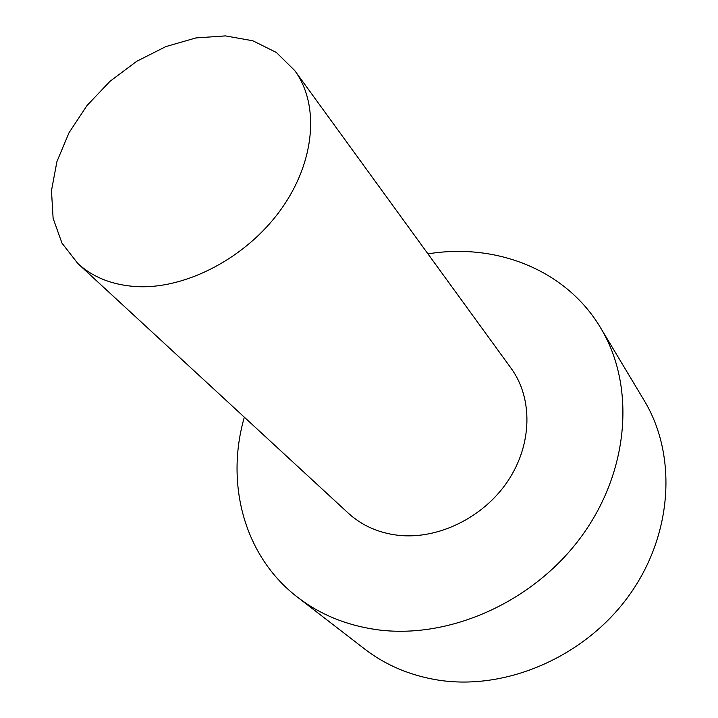 <?xml version="1.0" encoding="UTF-8"?>
<svg xmlns="http://www.w3.org/2000/svg" width="718" height="718" viewBox="0 0 718 718"><rect width="100%" height="100%" fill="white"/><g stroke="black" fill="none" stroke-linecap="round" stroke-linejoin="round"><path stroke-width="1.08" d="M244.326 417.194C225.219 483.519 243.985 556.244 297.638 597.295L364.717 649.063C385.71 665.209 410.157 675.548 438.061 680.072C505.831 690.833 584.578 657.015 628.699 595.976C672.901 534.946 677.361 455.257 644.19 400.509L600.607 327.848C566.098 269.771 496.057 242.648 427.955 253.876M297.638 597.295C319.689 614.267 345.591 624.992 375.37 629.48C447.682 640.133 532.989 602.752 581.32 536.633C629.776 470.532 635.475 385.324 600.607 327.848M77.84 263.515L348.329 513.19C361.755 525.459 378.224 532.81 397.727 535.242C437.612 539.936 483.25 517.813 507.77 481.177C532.361 444.55 533.034 398.257 511.162 368.37L294.757 70.597L276.385 52.477L252.79 40.764L225.443 35.9L195.924 37.937L165.831 46.598L136.707 61.317L110.016 81.287L87.075 105.465L69.054 132.677L56.937 161.55L51.472 190.629L53.114 218.353L61.99 243.151L77.84 263.515C93.178 277.534 112.923 285.243 137.075 286.635C186.536 289.139 246.534 257.484 280.846 209.62C315.265 161.783 319.779 104.64 294.757 70.597"/></g></svg>
